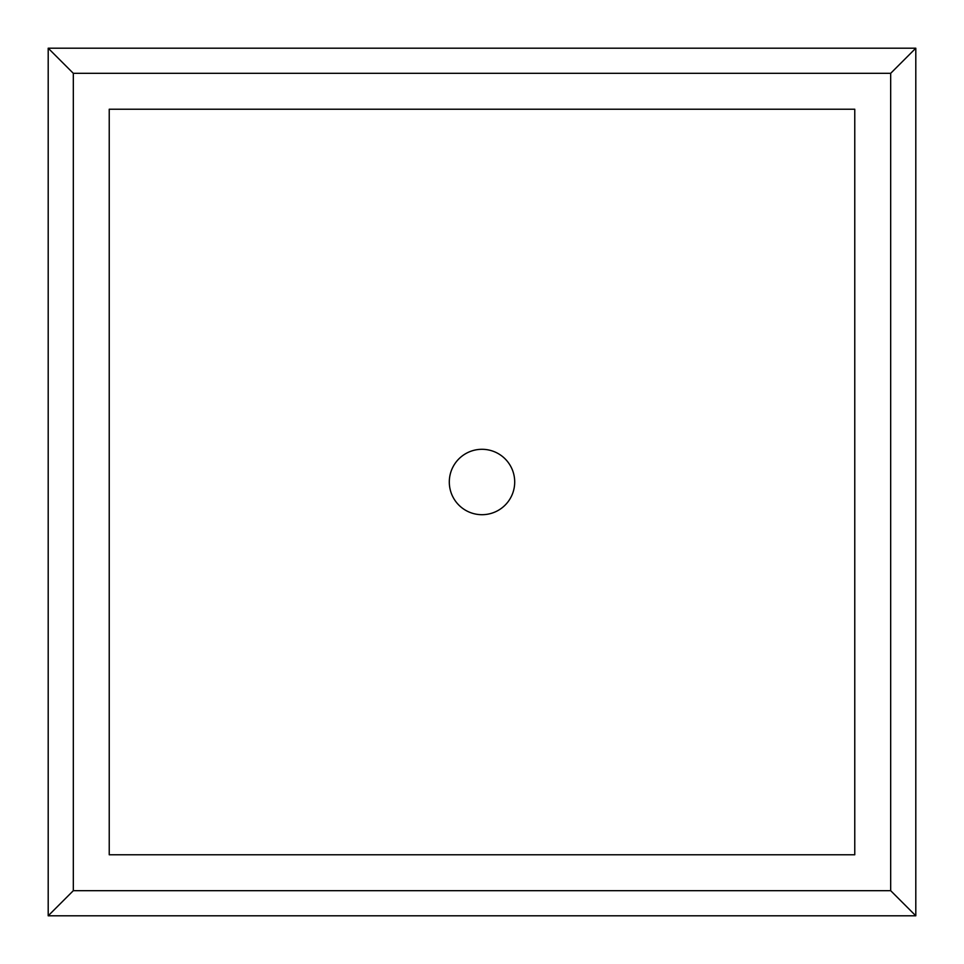 <?xml version="1.0" encoding="UTF-8"?>
<svg xmlns="http://www.w3.org/2000/svg" width="964" height="964" viewBox="0 0 964 964"><rect width="100%" height="100%" fill="white"/><g stroke="black" fill="none" stroke-linecap="round" stroke-linejoin="round"><path stroke-width="0.72" stroke-dasharray="4.82 3.62" d="M109.233 109.233L109.233 854.767L854.767 854.767L854.767 109.233L109.233 109.233M514.704 482A32.704 32.704 0 0 0 465.648 453.683A32.704 32.704 0 0 0 465.648 510.318A32.704 32.704 0 0 0 514.704 482"/><path stroke-width="1.45" d="M48.2 48.2L48.2 915.8L915.8 915.8L915.8 48.2L48.2 48.2L73.324 73.324L73.324 890.676L48.2 915.8M73.324 890.676L890.676 890.676L915.8 915.8M890.676 890.676L890.676 73.324L915.8 48.2M890.676 73.324L73.324 73.324M109.233 109.233L109.233 854.767L854.767 854.767L854.767 109.233L109.233 109.233M514.704 482A32.704 32.704 0 0 0 465.648 453.683A32.704 32.704 0 0 0 465.648 510.318A32.704 32.704 0 0 0 514.704 482"/></g></svg>

